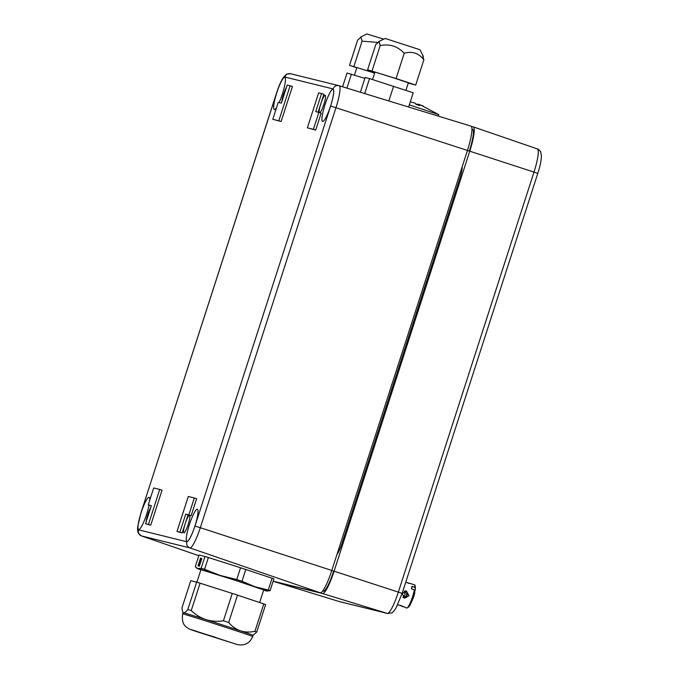 <?xml version="1.0" encoding="UTF-8"?>
<svg xmlns="http://www.w3.org/2000/svg" width="679" height="679" viewBox="0 0 679 679"><rect width="100%" height="100%" fill="white"/><g stroke="black" fill="none" stroke-linecap="round" stroke-linejoin="round"><path stroke-width="1.02" d="M188.041 514.886L189.551 515.259A9.192 1.553 108 0 0 185.214 523.636L188.041 514.886L185.74 514.139L179.901 532.217L176.981 531.504L182.201 532.973L185.214 523.636A9.192 1.553 -72 0 0 183.882 532.752A9.192 1.553 -72 0 0 183.899 532.76A9.192 1.553 -72 0 0 188.21 524.443A9.192 1.553 -72 0 0 189.568 515.268A9.192 1.553 -72 0 0 189.551 515.259L191.155 515.658L196.621 498.734L194.321 497.987L188.855 514.911L191.155 515.658M286.479 87.311A9.192 1.553 -72 0 0 281.793 101.808M197.351 509.25A16.924 2.852 -72 0 0 189.399 524.587A16.924 2.852 -72 0 0 186.929 541.443A16.924 2.852 -72 0 0 186.954 541.452A16.924 2.852 -72 0 0 194.881 526.157A16.924 2.852 -72 0 0 197.394 509.258A16.924 2.852 -72 0 0 197.351 509.25M279.128 102.597A16.924 2.852 -72 0 0 284.467 86.36A16.924 2.852 -72 0 0 284.79 77.338A16.924 2.852 -72 0 0 284.747 77.33A16.924 2.852 -72 0 0 276.803 92.675A16.924 2.852 -72 0 0 274.324 109.523A16.924 2.852 -72 0 0 274.35 109.531A16.924 2.852 -72 0 0 276.608 107.452M333.007 89.246A16.924 2.852 -72 0 0 325.054 104.591A16.924 2.852 -72 0 0 322.584 121.439A16.924 2.852 -72 0 0 322.61 121.448A16.924 2.852 -72 0 0 330.546 106.153A16.924 2.852 -72 0 0 333.049 89.255A16.924 2.852 -72 0 0 333.007 89.246M149.77 500.134A16.924 2.852 -72 0 0 149.134 497.342A16.924 2.852 -72 0 0 149.091 497.334A16.924 2.852 -72 0 0 141.139 512.67A16.924 2.852 -72 0 0 138.669 529.527A16.924 2.852 -72 0 0 138.694 529.535A16.924 2.852 -72 0 0 143.872 521.667A16.924 2.852 -72 0 0 149.074 505.151M319.334 112.561A9.192 1.553 108 0 1 320.87 103.632L323.883 94.296L321.583 93.549L315.743 111.636L318.858 112.408L313.401 129.324L307.366 127.83L315.701 130.071L321.159 113.155L318.858 112.408M319.809 112.714A9.192 1.553 -72 0 0 324.078 103.785A9.192 1.553 -72 0 0 325.224 95.264A9.192 1.553 -72 0 0 325.207 95.255A9.192 1.553 -72 0 0 320.87 103.632L318.095 112.213M150.823 507.315A9.192 1.553 -72 0 0 146.138 521.811M145.518 523.73L150.73 525.198L162.035 490.196L159.735 489.449L148.429 524.451L145.518 523.73L151.358 505.651L148.243 504.879L153.709 487.963L159.735 489.449M148.429 524.451L150.73 525.198M148.243 504.879L151.307 505.813M313.401 129.324L315.701 130.071M307.366 127.83L318.672 92.836L321.583 93.549M467.441 150.483L469.342 151.103A22.067 3.718 108 0 0 472.55 129.222L472.508 129.205A22.067 3.718 108 0 1 472.55 129.222M322.652 591.002L323.289 591.205A22.067 3.718 108 0 0 333.686 571.098L331.785 570.479M467.449 150.449L331.793 570.453L200.305 527.719L335.961 107.715L467.449 150.449A24.52 4.133 -72 0 0 470.997 126.133A24.52 4.133 -72 0 0 470.963 126.124L339.203 85.758M141.478 535.935A22.152 3.735 -72 0 0 141.546 535.96L198.828 555.694L141.605 535.977L189.865 547.894L320.233 592.792L273.179 581.173M320.233 592.792A24.52 4.133 -72 0 0 331.793 570.453M272.78 119.292L278.246 102.376L281.361 103.149L287.2 85.062L290.12 85.783L278.814 120.786L272.78 119.292L281.114 121.533L292.42 86.53L290.12 85.783M278.814 120.786L281.114 121.533M176.981 531.504L188.287 496.502L194.321 497.987M188.855 514.911L185.74 514.139M179.901 532.217L182.201 532.973M338.991 601.475A23.375 3.938 108 0 0 339.025 601.484A23.375 3.938 108 0 0 339.067 601.492L274.274 581.623L322.533 593.539L387.319 613.409L339.067 601.492A4.906 4.838 103.9 0 0 339.322 601.569L387.573 613.485A4.906 4.838 -76.1 0 1 387.319 613.409A23.375 3.938 108 0 0 398.335 592.113L402.129 593.395L537.785 173.4L534 172.11L398.335 592.113L334.093 571.2A24.52 4.133 108 0 1 322.533 593.539M334.093 571.2L469.749 151.196L534 172.11A23.375 3.938 108 0 0 537.403 148.939C537.148 148.175 541.375 151.901 540.645 151.884L541.418 155.491C541.392 159.989 540.187 165.965 537.785 173.4M471.387 126.413L473.263 126.871A24.52 4.133 108 0 1 473.322 126.888A24.52 4.133 108 0 1 469.749 151.196M274.274 581.623A24.52 4.133 108 0 1 274.24 581.614A24.52 4.133 108 0 1 273.849 581.343M336.962 554.429A13.487 2.275 -72 0 0 342.131 542.954L459.7 178.95A13.487 2.275 -72 0 0 462.161 166.805M414.377 589.856L414.801 592.657L413.57 597.265L410.074 605.159L408.851 606.848L406.729 608.036A12.264 2.062 -72 0 0 412.526 596.875A12.264 2.062 -72 0 0 414.377 589.856L411.499 588.922A12.264 2.062 -72 0 0 411.873 586.342L414.75 587.276A12.264 2.062 -72 0 0 414.309 584.712L405.719 582.268M408.045 583.219L410.863 583.592M402.885 597.104L405.057 594.762L404.361 591.163M402.189 593.505L406.424 591.036L409.081 595.755L404.659 598.182L402.189 593.505M405.355 590.781C407.324 591.672 407.901 593.166 407.069 595.254L405.125 590.968M407.315 594.677L406.933 595.856L404.005 597.944M414.962 590.951L415.327 588.99L414.75 587.276M397.673 604.819L400.635 605.413L406.729 608.036M400.635 605.413C404.489 607.349 404.09 607.247 399.422 605.116M403.487 597.647L407.069 595.254M438.345 116.134L438.795 114.666L409.318 104.855M410.948 102.054A83.602 82.397 103.9 0 0 410.277 101.884A83.602 82.397 -76.1 0 1 415.209 103.208L416.651 104.464L420.004 105.559L418.57 104.303A83.602 82.397 -76.1 0 1 421.082 105.228A83.602 82.397 -76.1 0 1 423.484 106.204M418.57 104.303L418.264 105.245M418.553 104.362A83.602 82.397 103.9 0 0 417.984 104.159L417.695 105.033M417.984 104.159L416.006 104.566M383.567 39.119L366.838 33.95L360.303 37.294L360.999 37.167L362.094 41.139L377.532 42.429M374.664 73.009L349.524 65.328L357.68 40.053L360.999 37.167M353.929 66.415L362.094 41.139M349.524 65.328L356.823 67.764M354.463 75.072L356.882 67.586L374.638 73.094M342.589 86.793L347.037 73.026L364.844 78.374M346.918 88.126L351.442 74.113M259.65 602.528L263.724 589.932L235.112 580.273L200.95 569.656L196.893 582.209M199.473 565.785L198.955 565.615L199.558 565.531L199.015 565.352L199.77 563.018L199.134 565.429A3.675 0.62 108 0 0 200.415 562.662L200.644 561.957A3.675 0.62 108 0 0 201.205 559.021L201.162 558.775A3.675 0.62 108 0 0 200.229 559.725L199.974 560.268A3.675 0.62 108 0 0 198.837 563.799L199.236 563.926M199.295 563.774L199.04 564.308M200.526 562.543L200.059 562.305M198.955 565.615A3.675 0.62 108 0 1 198.794 565.658A3.675 0.62 108 0 1 198.726 564.385L198.811 564.232M200.891 569.842A36.785 0.441 17.9 0 1 197.36 568.518A36.785 0.441 17.9 0 1 197.852 568.578L195.246 566.787L199.049 555.015L204.956 556.474A40.952 0.492 17.9 0 1 208.377 557.527L240.553 567.763A40.952 0.492 17.9 0 1 245.806 569.469L272.084 578.245L268.281 590.017A40.952 0.492 17.9 0 1 270.106 590.679L273.909 578.907A40.952 0.492 17.9 0 0 272.084 578.245M204.956 556.474L201.154 568.247A40.952 0.492 17.9 0 1 204.574 569.299L208.377 557.527M240.553 567.763L236.75 579.535A40.952 0.492 17.9 0 1 242.004 581.241L245.806 569.469M268.281 590.017L254.795 586.69A36.785 0.441 17.9 0 1 267.297 591.112A36.785 0.441 17.9 0 1 266.813 591.01L270.106 590.679M201.154 568.247L197.852 568.578A36.785 0.441 17.9 0 1 220.319 575.478A36.785 0.441 17.9 0 1 254.795 586.69L242.004 581.241M266.813 591.01A36.785 0.441 17.9 0 1 263.664 590.119M236.75 579.535L220.319 575.478L204.574 569.299M201.833 558.477L200.509 558.146L198.022 565.853L199.346 566.176L201.833 558.477M200.509 558.146L201.374 558.427L200.704 560.506M201.816 558.537L201.374 558.427M201.137 559.92A3.675 0.62 108 0 1 201.629 559.131M200.169 562.339A3.675 0.62 108 0 1 200.611 561.109M200.687 561.1L200.619 562.237M252.673 636.503A36.785 0.441 -162.1 0 0 220.768 625.741A36.785 0.441 -162.1 0 0 183.186 613.986A36.785 0.441 -162.1 0 0 182.668 613.892C181.717 620.368 183.067 624.858 186.733 627.371C189.585 629.34 189.322 629.102 198.404 632.2L237.599 644.651C244.907 645.848 249.931 643.14 252.673 636.503L253.072 635.272A36.785 0.441 -162.1 0 0 253.072 635.272A36.785 0.441 -162.1 0 0 240.527 630.867A36.785 0.441 -162.1 0 0 206.051 619.655A36.785 0.441 -162.1 0 0 183.585 612.755L182.668 611.898L181.921 608.061L190.757 580.681L196.664 582.141L187.82 609.513C186.08 611.804 184.663 612.882 183.585 612.755A36.785 0.441 -162.1 0 0 183.067 612.662A36.785 0.441 -162.1 0 0 183.067 612.67L182.668 611.898M215.88 637.462L202.206 633.193L215.88 637.462M253.072 635.281L256.781 631.945A40.952 0.492 -162.1 0 0 254.948 631.292C249.991 632.421 245.178 632.276 240.527 630.867C236.003 629.229 232.048 626.437 228.679 622.516L237.514 595.135A40.952 0.492 -162.1 0 0 232.26 593.429L223.425 620.801C217.526 621.701 211.738 621.319 206.051 619.655C200.492 617.754 195.56 614.733 191.24 610.565A40.952 0.492 -162.1 0 0 187.82 609.513M191.24 610.565L200.084 583.193A40.952 0.492 -162.1 0 0 196.664 582.141M228.679 622.516A40.952 0.492 -162.1 0 0 223.425 620.801M200.084 583.193L232.26 593.429M256.781 631.945L265.625 604.573A40.952 0.492 -162.1 0 0 263.791 603.911L254.948 631.292M237.514 595.135L263.791 603.911M423.348 56.382L419.936 49.72L385.197 38.465L378.398 41.767L379.094 41.64L380.189 45.612C389.576 43.668 397.597 46.214 404.234 53.259C412.161 50.959 418.705 53.14 423.866 59.82L422.771 55.839M408.274 83.042L415.701 85.087L396.069 78.526L367.619 69.793L375.784 44.525L379.094 41.64M372.033 70.879L380.189 45.612M396.069 78.526L404.234 53.259M415.701 85.087L423.866 59.82M367.619 69.793L374.918 72.229M372.559 79.545L374.978 72.05L393.133 77.695L408.342 82.83L405.915 90.349M360.371 92.242L365.132 77.491L369.546 78.586L413.214 92.785L408.622 107.027M363.715 93.269L364.716 93.515L369.546 78.586M364.716 93.515L369.8 95.136M388.829 100.959L393.582 86.233M330.639 106.043L335.961 107.715A22.152 3.735 -72 0 0 339.169 85.749A22.152 3.735 -72 0 0 339.135 85.741A4.906 4.838 103.9 0 0 333.109 88.932C334.475 90.4 333.652 96.104 330.639 106.043L194.983 526.047C191.605 535.901 188.889 541.138 186.852 541.757L138.592 529.841A4.906 4.838 103.9 0 0 141.605 535.977A22.152 3.735 -72 0 1 141.546 535.96L138.601 533.55C137.684 532.132 137.396 529.824 137.727 526.632L140.994 512.721L276.718 92.734C280.096 82.88 282.812 77.644 284.849 77.016L333.109 88.932M186.852 541.757A4.906 4.838 -76.1 0 0 189.865 547.894A22.152 3.735 -72 0 0 200.305 527.719L194.983 526.047M470.997 126.133L338.88 85.664L290.62 73.748A4.906 4.838 103.9 0 0 284.849 77.016M290.62 73.748C284.06 74.35 287.718 73.646 283.83 76.812C281.327 80.368 278.933 85.673 276.65 92.717L276.718 92.734M138.592 529.841C137.226 528.381 138.049 522.677 141.062 512.73M537.344 148.922A23.375 3.938 108 0 1 537.403 148.939L473.322 126.888M412.459 586.529A12.264 2.062 -72 0 0 411.669 587.955M190.977 629.518L236.767 644.405L190.977 629.518M140.994 512.721L276.65 92.717M387.573 613.485L391.673 612.908C392.284 612.984 393.718 611.355 395.993 608.028L402.129 593.395M339.322 601.569L274.24 581.614M414.309 584.712C415.081 584.78 415.421 586.198 415.327 588.99M421.082 105.228L438.795 114.666M198.794 565.658L199.448 565.87M197.36 568.518L196.613 568.034M182.668 613.892L183.067 612.662"/></g></svg>
